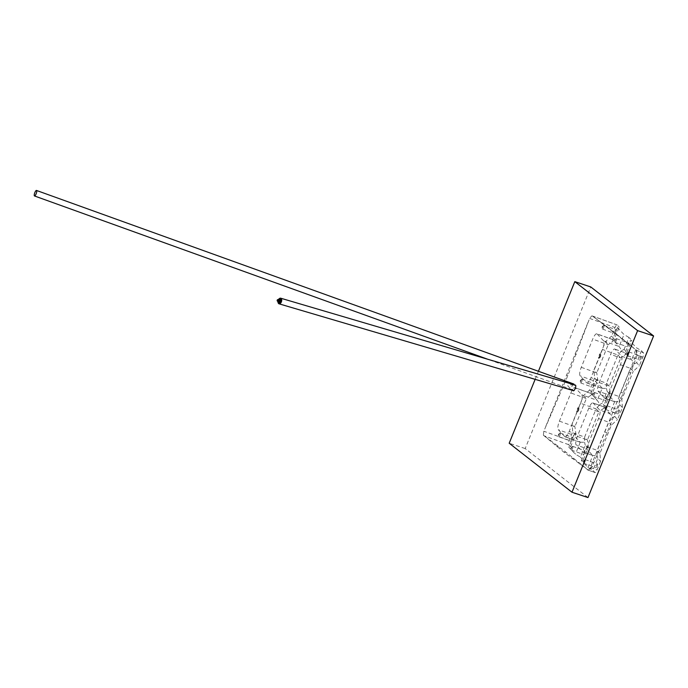 <?xml version="1.0" encoding="UTF-8"?>
<svg xmlns="http://www.w3.org/2000/svg" width="688" height="688" viewBox="0 0 688 688"><rect width="100%" height="100%" fill="white"/><g stroke="black" fill="none" stroke-linecap="round" stroke-linejoin="round"><path stroke-width="0.52" stroke-dasharray="3.44 2.58" d="M628.944 351.964A1.995 0.559 109.8 0 1 628.677 354.114A1.995 0.559 109.8 0 1 627.525 355.67A1.995 0.559 109.8 0 1 627.456 355.619A1.995 0.559 109.8 0 1 627.353 355.335A1.995 0.559 109.8 0 1 627.671 353.598A1.995 0.559 109.8 0 1 628.531 352.058A1.995 0.559 109.8 0 1 628.875 351.912A1.995 0.559 109.8 0 1 628.944 351.964M607.083 405.8A1.995 0.559 109.8 0 1 606.816 407.95A1.995 0.559 109.8 0 1 605.664 409.506A1.995 0.559 109.8 0 1 605.595 409.463A1.995 0.559 109.8 0 1 605.492 409.179A1.995 0.559 109.8 0 1 605.81 407.442A1.995 0.559 109.8 0 1 606.67 405.903A1.995 0.559 109.8 0 1 607.014 405.757A1.995 0.559 109.8 0 1 607.083 405.8M585.221 459.636A1.995 0.559 109.8 0 1 584.955 461.794A1.995 0.559 109.8 0 1 583.802 463.342A1.995 0.559 109.8 0 1 583.734 463.299A1.995 0.559 109.8 0 1 583.63 463.015A1.995 0.559 109.8 0 1 583.949 461.278A1.995 0.559 109.8 0 1 584.809 459.739A1.995 0.559 109.8 0 1 585.153 459.593A1.995 0.559 109.8 0 1 585.221 459.636M606.79 396.916A1.995 0.559 109.8 0 1 606.524 399.066A1.995 0.559 109.8 0 1 605.371 400.622A1.995 0.559 109.8 0 1 605.302 400.571A1.995 0.559 109.8 0 1 605.569 398.421A1.995 0.559 109.8 0 1 606.721 396.864A1.995 0.559 109.8 0 1 606.79 396.916M594.613 392.521A1.995 0.559 109.8 0 1 594.346 394.68A1.995 0.559 109.8 0 1 593.194 396.228A1.995 0.559 109.8 0 1 593.125 396.185A1.995 0.559 109.8 0 1 593.022 395.901A1.995 0.559 109.8 0 1 593.34 394.164A1.995 0.559 109.8 0 1 594.2 392.624A1.995 0.559 109.8 0 1 594.544 392.478A1.995 0.559 109.8 0 1 594.613 392.521M616.121 329.776A1.995 0.559 109.8 0 1 615.855 331.926A1.995 0.559 109.8 0 1 614.702 333.482A1.995 0.559 109.8 0 1 614.633 333.431A1.995 0.559 109.8 0 1 614.9 331.281A1.995 0.559 109.8 0 1 616.052 329.733A1.995 0.559 109.8 0 1 616.121 329.776M603.944 325.39A1.995 0.559 109.8 0 1 603.677 327.54A1.995 0.559 109.8 0 1 602.525 329.096A1.995 0.559 109.8 0 1 602.456 329.045A1.995 0.559 109.8 0 1 602.353 328.761A1.995 0.559 109.8 0 1 602.671 327.024A1.995 0.559 109.8 0 1 603.531 325.484A1.995 0.559 109.8 0 1 603.875 325.338A1.995 0.559 109.8 0 1 603.944 325.39M572.399 437.456A1.995 0.559 109.8 0 1 572.132 439.606A1.995 0.559 109.8 0 1 570.98 441.163A1.995 0.559 109.8 0 1 570.911 441.111A1.995 0.559 109.8 0 1 571.178 438.961A1.995 0.559 109.8 0 1 572.33 437.405A1.995 0.559 109.8 0 1 572.399 437.456M560.213 433.062A1.995 0.559 109.8 0 1 559.955 435.22A1.995 0.559 109.8 0 1 558.794 436.768A1.995 0.559 109.8 0 1 558.733 436.725A1.995 0.559 109.8 0 1 558.63 436.441A1.995 0.559 109.8 0 1 558.948 434.704A1.995 0.559 109.8 0 1 559.808 433.165A1.995 0.559 109.8 0 1 560.152 433.019A1.995 0.559 109.8 0 1 560.213 433.062M597.459 464.047A1.995 0.559 109.8 0 1 597.193 466.206A1.995 0.559 109.8 0 1 596.04 467.754A1.995 0.559 109.8 0 1 595.971 467.711A1.995 0.559 109.8 0 1 596.238 465.561A1.995 0.559 109.8 0 1 597.39 464.004A1.995 0.559 109.8 0 1 597.459 464.047M641.182 356.367A1.995 0.559 109.8 0 1 640.915 358.525A1.995 0.559 109.8 0 1 639.763 360.073A1.995 0.559 109.8 0 1 639.694 360.03A1.995 0.559 109.8 0 1 639.96 357.88A1.995 0.559 109.8 0 1 641.113 356.324A1.995 0.559 109.8 0 1 641.182 356.367M584.929 450.752A1.995 0.559 109.8 0 1 584.662 452.902A1.995 0.559 109.8 0 1 583.51 454.458A1.995 0.559 109.8 0 1 583.441 454.415A1.995 0.559 109.8 0 1 583.708 452.257A1.995 0.559 109.8 0 1 584.86 450.709A1.995 0.559 109.8 0 1 584.929 450.752M572.751 446.366A1.995 0.559 109.8 0 1 572.485 448.516A1.995 0.559 109.8 0 1 571.332 450.072A1.995 0.559 109.8 0 1 571.264 450.021A1.995 0.559 109.8 0 1 571.16 449.737A1.995 0.559 109.8 0 1 571.479 448.008A1.995 0.559 109.8 0 1 572.339 446.46A1.995 0.559 109.8 0 1 572.683 446.314A1.995 0.559 109.8 0 1 572.751 446.366M594.26 383.612A1.995 0.559 109.8 0 1 593.993 385.77A1.995 0.559 109.8 0 1 592.841 387.318A1.995 0.559 109.8 0 1 592.772 387.275A1.995 0.559 109.8 0 1 593.039 385.125A1.995 0.559 109.8 0 1 594.191 383.569A1.995 0.559 109.8 0 1 594.26 383.612M582.082 379.226A1.995 0.559 109.8 0 1 581.816 381.376A1.995 0.559 109.8 0 1 580.663 382.932A1.995 0.559 109.8 0 1 580.595 382.889A1.995 0.559 109.8 0 1 580.491 382.605A1.995 0.559 109.8 0 1 580.81 380.868A1.995 0.559 109.8 0 1 581.67 379.329A1.995 0.559 109.8 0 1 582.014 379.183A1.995 0.559 109.8 0 1 582.082 379.226M619.32 410.211A1.995 0.559 109.8 0 1 619.054 412.361A1.995 0.559 109.8 0 1 617.901 413.918A1.995 0.559 109.8 0 1 617.833 413.875A1.995 0.559 109.8 0 1 618.099 411.716A1.995 0.559 109.8 0 1 619.252 410.168A1.995 0.559 109.8 0 1 619.32 410.211M628.651 343.071A1.995 0.559 109.8 0 1 628.385 345.221A1.995 0.559 109.8 0 1 627.232 346.778A1.995 0.559 109.8 0 1 627.164 346.735A1.995 0.559 109.8 0 1 627.43 344.585A1.995 0.559 109.8 0 1 628.583 343.028A1.995 0.559 109.8 0 1 628.651 343.071M616.474 338.685A1.995 0.559 109.8 0 1 616.207 340.835A1.995 0.559 109.8 0 1 615.055 342.392A1.995 0.559 109.8 0 1 614.986 342.349A1.995 0.559 109.8 0 1 614.883 342.056A1.995 0.559 109.8 0 1 615.201 340.328A1.995 0.559 109.8 0 1 616.061 338.78A1.995 0.559 109.8 0 1 616.405 338.642A1.995 0.559 109.8 0 1 616.474 338.685M277.746 301.163A1.918 1.127 106.4 0 1 278.167 299.727M279.147 302.772A1.918 1.127 106.4 0 1 278.786 300.69A1.918 1.127 106.4 0 1 280.222 299.142M279.165 300.226L278.795 301.275L279.165 300.226M278.674 301.421A0.748 0.439 106.4 0 1 279.096 300.011M587.982 497.553L525.185 448.559L590.803 286.965M543.391 435.169L564.126 452.369L588.378 470.205L566.181 452.369L543.391 435.169L543.804 431.221L567.867 375.51L589.616 318.398L591.843 315.869M587.586 469.938C588.386 470.36 589.255 469.698 590.184 467.952L636.159 354.784L636.348 350.321L614.238 332.304L592.635 316.127A3.724 3.216 -54.3 0 1 592.368 316.024L615.803 333.517L636.744 350.424L637.286 354.836L623.216 393.072L607.074 432.743L591.413 467.892L588.154 470.085A3.724 3.414 -49.7 0 0 587.586 469.938M587.879 322.689L545.55 426.93M525.185 448.559L509.197 443.235M535.144 379.346L538.42 371.279M573.319 390.603L572.717 389.494L571.883 389.537L572.717 389.494C565.682 385.538 566.267 384.093 574.471 385.16L574.067 384.153C573.216 382.227 570.249 389.52 571.883 389.537M574.471 385.16L575.314 385.125M279.061 298.91A2.933 1.72 -73.6 0 0 278.055 302.333M564.796 436.639L558.243 429.682A7.448 2.09 109.8 0 1 559.421 421.151L570.868 392.968A7.448 2.09 109.8 0 1 574.987 387.645A7.448 2.09 109.8 0 1 575.237 387.817L581.799 394.783A7.448 2.09 109.8 0 1 580.612 403.306L569.165 431.488A7.448 2.09 109.8 0 1 565.054 436.811A7.448 2.09 109.8 0 1 564.796 436.639L580.268 442.212L573.706 435.255L568.847 447.234L575.4 454.192L580.362 457.09L585.221 445.11L588.008 448.069L583.149 460.048L580.362 457.09M597.098 333.981L603.66 340.938A7.448 2.09 109.8 0 1 602.473 349.47L591.026 377.652A7.448 2.09 109.8 0 1 586.916 382.967A7.448 2.09 109.8 0 1 586.658 382.803L580.104 375.837A7.448 2.09 109.8 0 1 581.283 367.315L592.729 339.124A7.448 2.09 109.8 0 1 596.849 333.809A7.448 2.09 109.8 0 1 597.098 333.981L612.569 339.554L617.437 327.574L619.209 327.092L614.341 339.072L611.555 336.114L615.029 327.557A3.724 1.049 109.8 0 1 617.084 324.891A3.724 1.049 109.8 0 1 617.213 324.977L619.209 327.092M641.474 350.734L643.469 352.849A3.724 1.049 109.8 0 1 642.876 357.106L639.401 365.672L636.615 362.714L641.474 350.734L636.52 347.827L629.967 340.87L631.739 340.388L626.871 352.368L624.085 349.409L621.814 350.562L619.131 346.511L612.793 339.554L596.849 333.809M586.658 382.803L602.129 388.376L597.27 400.356L590.932 393.39L574.987 387.645M604.571 398.034L598.01 391.076A7.448 2.09 109.8 0 1 599.196 382.545L610.643 354.363A7.448 2.09 109.8 0 1 614.762 349.048A7.448 2.09 109.8 0 1 615.012 349.212L621.574 356.178A7.448 2.09 109.8 0 1 620.387 364.7L608.94 392.891A7.448 2.09 109.8 0 1 604.821 398.206A7.448 2.09 109.8 0 1 604.571 398.034L614.659 401.672L608.097 394.706L603.462 406.685L592.893 402.884A7.448 2.09 109.8 0 1 593.151 403.056L599.712 410.014A7.448 2.09 109.8 0 1 598.526 418.545L587.079 446.727A7.448 2.09 109.8 0 1 582.96 452.042A7.448 2.09 109.8 0 1 582.71 451.878L576.148 444.912A7.448 2.09 109.8 0 1 577.335 436.39L588.782 408.199A7.448 2.09 109.8 0 1 592.893 402.884M599.196 382.545L609.284 386.183L620.731 358.001L617.944 355.042L621.814 350.562M559.421 421.151L574.893 426.723L586.339 398.541L583.553 395.583L578.522 407.967L579.004 408.474L578.324 408.225L576.991 411.682L576.458 411.14L577.851 407.717L578.522 407.967M604.821 398.206L615.39 402.007L614.659 401.672L609.8 413.651L603.238 406.685L603.677 408.354L598.87 411.837L596.083 408.878L599.953 404.406L597.27 400.356L581.799 394.783M581.283 367.315L596.754 372.887L608.201 344.697L605.414 341.738L600.383 354.122L600.865 354.63L600.185 354.389L598.852 357.837L598.319 357.304L599.712 353.881L600.383 354.122M609.869 394.233L605.01 406.212L602.224 403.254L607.083 391.274L609.869 394.233L610.17 392.366L609.284 386.183L606.498 383.225L617.944 355.042L602.473 349.47M636.615 362.714L634.353 363.866L631.661 359.807L625.1 352.849L629.967 340.87M624.085 349.409L628.944 337.43L631.739 340.388M628.944 337.43L623.99 334.531L617.437 327.574M594.552 377.979L597.339 380.937L592.48 392.917L589.693 389.958L594.552 377.979L593.968 369.929L598.999 357.545L598.319 357.304M570.619 446.753L568.623 444.637A3.724 1.049 109.8 0 1 569.217 440.372L572.691 431.815L575.478 434.773L570.619 446.753L568.847 447.234M619.613 404.57L622.408 407.528L617.54 419.508L614.754 416.55L619.613 404.57L619.028 396.52L630.475 368.338L633.261 371.296L639.401 365.672M600.538 461.373L597.064 469.93A3.724 1.049 109.8 0 1 595.008 472.587A3.724 1.049 109.8 0 1 594.879 472.501L592.893 470.394L597.752 458.414L600.538 461.373L599.953 453.323L611.4 425.132L617.54 419.508M622.408 407.528L621.814 399.479L633.261 371.296M583.149 460.048L581.377 460.53L587.939 467.487L592.893 470.394M611.555 336.114L605.414 341.738M589.693 389.958L583.553 395.583M576.458 411.14L577.137 411.381L572.106 423.765L572.691 431.815M582.71 451.878L592.798 455.508L586.236 448.55L581.377 460.53M586.916 382.967L602.86 388.711L595.567 381.41L590.708 393.39L591.147 395.058L586.339 398.541L570.868 392.968M587.939 467.487L592.798 455.508L597.115 455.559L597.167 450.365L608.613 422.174L611.4 425.132M577.335 436.39L587.423 440.019L598.87 411.837L588.782 408.199M621.574 356.178L631.661 359.807L636.52 347.827M603.66 340.938L619.131 346.511L623.99 334.531M599.953 356.092L600.624 356.332L600.349 357.02L599.678 356.78M600.624 356.332L600.865 354.63M597.339 380.937L597.64 379.071L596.754 372.887L593.968 369.929M598.801 357.803L599.472 358.052L598.999 357.545M599.472 358.052L600.349 357.02M578.092 409.936L578.763 410.177L578.488 410.856L577.808 410.616M578.763 410.177L579.004 408.474M575.478 434.773L575.779 432.907L574.893 426.723L572.106 423.765M576.94 411.648L577.61 411.888L577.137 411.381M577.61 411.888L578.488 410.856M565.054 436.811L580.99 442.556L580.268 442.212L575.4 454.192M587.079 446.727L597.167 450.365L599.953 453.323M588.008 448.069L588.309 446.211L587.423 440.019L584.637 437.061L596.083 408.878L580.612 403.306M608.94 392.891L619.028 396.52L621.814 399.479M612.569 339.554L613.008 341.214L608.201 344.697L592.729 339.124M614.341 339.072L613.008 341.214M615.012 349.212L625.323 352.849L614.762 349.048M625.1 352.849L625.538 354.518L620.731 358.001L610.643 354.363M626.871 352.368L625.538 354.518M597.64 379.071L595.567 381.41L580.104 375.837M592.48 392.917L591.147 395.058M602.129 388.376L606.446 388.419L606.498 383.225L591.026 377.652M607.083 391.274L606.446 388.419M602.224 403.254L599.953 404.406M610.17 392.366L608.097 394.706L598.01 391.076M605.01 406.212L603.677 408.354M614.659 401.672L618.976 401.723M614.754 416.55L612.483 417.702L609.8 413.651L599.712 410.014M575.779 432.907L573.706 435.255L558.243 429.682M580.268 442.212L584.585 442.264L584.637 437.061L569.165 431.488M585.221 445.11L584.585 442.264M588.309 446.211L586.236 448.55L576.148 444.912M592.798 455.508L582.96 452.042M597.752 458.414L597.115 455.559M598.526 418.545L608.613 422.174L612.483 417.702M620.387 364.7L630.475 368.338L634.353 363.866M577.851 407.717L578.324 408.225M599.712 353.881L600.185 354.389M568.623 444.637L544.045 435.788A3.724 3.216 125.7 0 0 543.769 435.71M590.399 467.487A3.724 0.447 -154.8 0 1 591.413 467.892L597.064 469.93M636.159 354.784A3.724 0.559 -161 0 1 637.226 355.068L642.876 357.106M636.211 350.183A3.724 3.414 130.3 0 0 636.744 350.424L643.469 352.849M575.237 387.817L590.708 393.39M593.151 403.056L603.238 406.685M617.213 324.977L592.635 316.127M594.879 472.501L588.154 470.085M569.217 440.372L543.804 431.221M589.616 318.398L615.029 327.557M571.917 458.414A3.724 3.345 -51.7 0 1 573.938 458.432M566.181 452.369A3.724 3.328 127.9 0 0 564.126 452.369M579.769 464.211A3.724 3.38 -50.7 0 1 581.283 464.348M558.398 446.357A3.724 3.302 127.2 0 0 556.54 446.314M587.174 469.637A3.724 3.414 -49.7 0 1 587.801 469.784M550.271 440.303A3.724 3.251 126.3 0 0 549.17 440.157M590.184 467.952A3.724 0.912 -151.6 0 1 591.155 468.33M597.072 451.457A3.724 0.464 -155.9 0 1 598.698 452.033M605.087 432.124A3.724 0.49 -157.1 0 1 607.074 432.743M550.778 415.715A3.724 0.456 -155.4 0 1 550.176 415.457M613.103 412.465L615.167 413.058M559.525 395.858L558.252 395.342M621.178 392.504L623.216 393.072M567.867 375.51L566.508 374.977M629.116 372.578A3.724 0.542 -159.8 0 1 630.836 373.034M576.269 354.604A3.724 0.516 -158.7 0 1 574.987 354.131M583.992 333.843A3.724 0.55 -160.4 0 1 583.398 333.654M636.245 354.561L637.286 354.836M636.348 350.321A3.724 3.337 142.8 0 0 636.89 350.553M630.088 345.118A3.724 3.388 129.5 0 0 630.251 345.264L630.251 345.264A3.724 3.388 129.5 0 0 631.231 345.806M622.262 338.642A3.724 3.354 128.5 0 0 622.855 339.279L622.855 339.279A3.724 3.354 128.5 0 0 623.792 339.777M599.755 321.305A3.724 3.259 -53.6 0 1 598.938 320.883L598.938 320.883A3.724 3.259 -53.6 0 1 598.732 320.72M614.238 332.304A3.724 3.328 127.9 0 0 614.909 333.035L614.909 333.035A3.724 3.328 127.9 0 0 615.803 333.517M607.96 327.445A3.724 3.302 -52.7 0 1 607.091 326.989L607.091 326.989A3.724 3.302 -52.7 0 1 606.481 326.361M593.194 396.228L605.371 400.622M602.525 329.096L614.702 333.482M558.794 436.768L570.98 441.163M583.802 463.342L596.04 467.754M627.525 355.67L639.763 360.073M571.332 450.072L583.51 454.458M580.663 382.932L592.841 387.318M605.664 409.506L617.901 413.918M615.055 342.392L627.232 346.778M279.113 300.2L277.746 299.796M278.795 301.275L277.427 300.871M572.038 389.623L487.749 359.256M616.061 338.78L614.651 340.121L614.883 342.056M616.405 338.642L628.583 343.028M607.014 405.757L619.252 410.168M581.67 379.329L580.251 380.67L580.491 382.605M582.014 379.183L594.191 383.569M572.339 446.46L570.92 447.802L571.16 449.737M572.683 446.314L584.86 450.709M628.875 351.912L641.113 356.324M585.153 459.593L597.39 464.004M559.808 433.165L558.389 434.506L558.63 436.441M560.152 433.019L572.33 437.405M603.531 325.484L602.112 326.826L602.353 328.761M603.875 325.338L616.052 329.733M594.2 392.624L592.781 393.966L593.022 395.901M594.544 392.478L606.721 396.864M577.662 411.923L576.991 411.682M599.523 358.087L598.852 357.837M588.378 470.205L595.008 472.587M592.196 315.921L617.084 324.891M596.539 319.129L631.911 346.64M584.809 459.739L583.39 461.08L583.63 463.015M606.67 405.903L605.251 407.244L605.492 409.179M628.531 352.058L627.121 353.4L627.353 355.335"/><path stroke-width="1.03" d="M278.167 299.727A1.918 1.127 106.4 0 1 279.5 298.902A1.918 1.127 106.4 0 1 279.672 298.979A1.918 1.127 106.4 0 1 279.982 301.206A1.918 1.127 106.4 0 1 278.408 302.582A1.918 1.127 106.4 0 1 278.236 302.505A1.918 1.127 106.4 0 1 277.746 301.163M280.222 299.142A1.918 1.127 106.4 0 1 280.412 299.168A1.918 1.127 106.4 0 1 280.584 299.246A1.918 1.127 106.4 0 1 280.893 301.482A1.918 1.127 106.4 0 1 279.319 302.849A1.918 1.127 106.4 0 1 279.147 302.772M277.376 300.845L277.746 299.796L277.376 300.845M277.307 301.017A0.748 0.439 -73.6 0 0 277.797 299.624A0.748 0.439 -73.6 0 0 277.307 301.017M279.096 300.011A0.748 0.439 106.4 0 1 278.674 301.421M538.42 371.279L574.815 281.641L590.803 286.965L653.6 335.959L587.982 497.553L571.995 492.23L509.197 443.235L535.144 379.346M574.815 281.641L637.613 330.636L571.995 492.23M653.6 335.959L637.613 330.636M573.732 384.033L574.471 385.16L575.314 385.125C576.948 385.142 573.981 392.435 573.121 390.509M574.471 385.16L575.314 385.125M36.584 190.516A2.933 0.826 -70.2 0 0 36.49 190.447A2.933 0.826 -70.2 0 0 34.787 192.735A2.933 0.826 -70.2 0 0 34.4 195.899A2.933 0.826 -70.2 0 0 34.503 195.968A2.933 0.826 -70.2 0 0 36.197 193.681A2.933 0.826 -70.2 0 0 36.584 190.516M278.055 302.333A2.933 1.72 -73.6 0 0 278.769 303.7A2.933 1.72 -73.6 0 0 279.036 303.821A2.933 1.72 -73.6 0 0 281.435 301.731A2.933 1.72 -73.6 0 0 280.962 298.317A2.933 1.72 -73.6 0 0 280.695 298.196A2.933 1.72 -73.6 0 0 279.061 298.91M279.5 298.902L280.412 299.168M277.376 301.052L278.743 301.456M277.797 299.624L279.165 300.02M278.408 302.582L279.319 302.849M573.904 384.059L36.49 190.447M487.749 359.256L34.503 195.968M575.116 385.022L280.695 298.196M573.319 390.603L279.036 303.821"/></g></svg>
